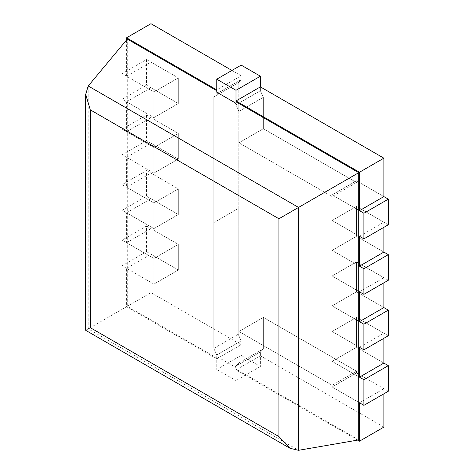 <?xml version="1.0" encoding="UTF-8"?>
<svg xmlns="http://www.w3.org/2000/svg" width="474" height="474" viewBox="0 0 474 474"><rect width="100%" height="100%" fill="white"/><g stroke="black" fill="none" stroke-linecap="round" stroke-linejoin="round"><path stroke-width="0.36" stroke-dasharray="2.37 1.78" d="M216.766 357.959L127.299 306.305L127.299 39.069M127.299 306.305L85.693 330.325M216.766 89.87L216.766 93.71L241.165 79.62L216.766 93.71L241.165 79.62L241.165 75.781L216.766 89.87M357.592 440.115L235.993 369.91L235.993 367.563L216.766 356.46L216.766 358.812L126.564 306.731L126.564 268.308L153.92 284.104L153.92 258.49L126.564 242.694L126.564 212.814L153.92 228.61L153.92 202.996L126.564 187.2L126.564 157.315L153.92 173.111L153.92 147.497L126.564 131.701L126.564 101.821L153.92 117.617L153.92 92.003L126.564 76.207L126.564 39.958M231.928 70.442L241.165 75.781M126.564 76.207L150.963 62.118L150.963 23.7M126.564 101.821L150.963 87.731L178.319 103.528L178.319 77.914L153.92 92.003L122.126 73.648L146.525 59.558L178.319 77.914L153.92 92.003L178.319 77.914L150.963 62.118M146.525 59.558L146.525 85.172L178.319 103.528L178.319 77.914L178.319 103.528L153.92 117.617L122.126 99.262L122.126 73.648M126.564 131.701L150.963 117.617L150.963 87.731M126.564 157.315L150.963 143.231L178.319 159.027L178.319 133.413L153.92 147.497L122.126 129.141L146.525 115.058L178.319 133.413L153.92 147.497L178.319 133.413L150.963 117.617M146.525 115.058L146.525 140.671L178.319 159.027L178.319 133.413L178.319 159.027L153.92 173.111L122.126 154.755L122.126 129.141M126.564 187.2L150.963 173.111L150.963 143.231M122.126 184.641L122.126 210.255L146.525 196.165L146.525 170.551L122.126 184.641L153.92 202.996L178.319 188.907L150.963 173.111M126.564 212.814L150.963 198.725L178.319 214.521L153.92 228.61L122.126 210.255M126.564 242.694L150.963 228.61L150.963 198.725M122.126 240.134L122.126 265.748L146.525 251.658L146.525 226.045L122.126 240.134L153.92 258.49L178.319 244.406L150.963 228.61M126.564 268.308L150.963 254.224L178.319 270.02L153.92 284.104L122.126 265.748M126.564 306.731L150.963 292.642L150.963 254.224M216.766 358.812L241.165 344.722L150.963 292.642M217.376 93.058L213.81 96.88L213.81 348.384L238.209 334.294L238.209 82.79L238.209 334.294L241.165 340.883L238.209 334.294L241.165 340.883L216.766 354.967L241.165 340.883L241.165 344.722M238.209 334.294L238.209 208.542L213.81 222.632L213.81 348.384L216.766 354.967L213.81 348.384L238.209 334.294L241.165 340.883L216.766 354.967L241.165 340.883L241.165 355.393L216.766 369.483L216.766 354.967L213.81 348.384L213.81 96.88L238.209 82.79L241.165 79.62L238.209 82.79L238.209 334.294L213.81 348.384L217.376 356.324M146.525 226.045L178.319 244.406L178.319 270.02L178.319 244.406L153.92 258.49L153.92 284.104L178.319 270.02L178.319 244.406L153.92 258.49L153.92 284.104L178.319 270.02L153.92 284.104L153.92 258.49L178.319 244.406L178.319 270.02L146.525 251.658M146.525 170.551L178.319 188.907L178.319 214.521L178.319 188.907L153.92 202.996L153.92 228.61L178.319 214.521L178.319 188.907L153.92 202.996L153.92 228.61L178.319 214.521L153.92 228.61L153.92 202.996L178.319 188.907L178.319 214.521L146.525 196.165M358.735 439.919L235.993 369.056M235.993 103.314L235.993 100.968M235.382 366.716L238.949 362.9L238.949 331.486L332.114 385.279L356.513 371.189L263.348 317.402L263.348 348.811L260.392 351.981L235.993 366.064L235.993 380.581L216.766 369.483M241.165 355.393L260.392 366.497L260.392 351.981L260.392 355.82L235.993 369.91M383.869 427.11L260.392 355.82M359.47 402.781L383.869 388.692L383.869 393.817M388.307 391.251L356.513 372.896L332.114 386.985L332.114 385.279L238.949 331.486L238.949 362.9L235.993 366.064L260.392 351.981L263.348 348.811L263.348 317.402L356.513 371.189L356.513 372.896L332.114 386.985L358.735 402.355L332.114 386.985L356.513 372.896L383.869 388.692M388.307 335.758L356.513 317.402L356.513 347.282L332.114 361.372L332.114 331.486L356.513 317.402L332.114 331.486L358.735 346.855L332.114 331.486L332.114 361.372L356.513 347.282L356.513 317.402L332.114 331.486L358.735 346.855L332.114 331.486L332.114 361.372L358.735 376.741L332.114 361.372L356.513 347.282L356.513 317.402L356.513 347.282L383.869 363.078L356.513 347.282L332.114 361.372L358.735 376.741L332.114 361.372L332.114 331.486L356.513 317.402L383.869 333.198L383.869 338.317M359.47 347.282L383.869 333.198M388.307 280.258L356.513 261.903L356.513 291.788L332.114 305.872L332.114 275.992L356.513 261.903L332.114 275.992L358.735 291.362L332.114 275.992L332.114 305.872L356.513 291.788L356.513 261.903L332.114 275.992L358.735 291.362L332.114 275.992L332.114 305.872L358.735 321.242L332.114 305.872L356.513 291.788L356.513 261.903L356.513 291.788L383.869 307.585L356.513 291.788L332.114 305.872L358.735 321.242L332.114 305.872L332.114 275.992L356.513 261.903L383.869 277.699L383.869 282.824M359.47 291.788L383.869 277.699M388.307 224.765L356.513 206.409L356.513 236.289L332.114 250.379L332.114 220.493L356.513 206.409L332.114 220.493L358.735 235.862L332.114 220.493L332.114 250.379L356.513 236.289L356.513 206.409L332.114 220.493L358.735 235.862L332.114 220.493L332.114 250.379L358.735 265.748L332.114 250.379L356.513 236.289L356.513 206.409L356.513 236.289L383.869 252.085L356.513 236.289L332.114 250.379L358.735 265.748L332.114 250.379L332.114 220.493L356.513 206.409L383.869 222.205L383.869 227.324M359.47 236.289L383.869 222.205M235.993 101.821L235.993 104.807L238.949 111.396L263.348 97.306L260.392 90.724L263.348 97.306L238.949 111.396L238.949 142.804L263.348 128.715L263.348 97.306L263.348 128.715L356.513 182.502L263.348 128.715L263.348 97.306L260.392 90.724L235.993 104.807L260.392 90.724L263.348 97.306L263.348 128.715L238.949 142.804L332.114 196.592L332.114 194.885L358.735 210.249L332.114 194.885L356.513 180.795L332.114 194.885L356.513 180.795L383.869 196.592L356.513 180.795L356.513 182.502L263.348 128.715L356.513 182.502L332.114 196.592L238.949 142.804L238.949 111.396L235.382 103.456M260.392 90.724L260.392 86.878L260.392 90.724L235.993 104.807L238.949 111.396L238.949 142.804L332.114 196.592L238.949 142.804L238.949 111.396L235.993 104.807L260.392 90.724M241.165 65.11L241.165 79.62L238.209 82.79L213.81 96.88L216.766 93.71L213.81 96.88L216.766 93.71L241.165 79.62L238.209 82.79L238.209 208.542L213.81 222.632L213.81 96.88L238.209 82.79M263.348 317.402L356.513 371.189L263.348 317.402L238.949 331.486L263.348 317.402L263.348 348.811L263.348 317.402L238.949 331.486L238.949 362.9L263.348 348.811L238.949 362.9L235.993 366.064L260.392 351.981L263.348 348.811L260.392 351.981L235.993 366.064L238.949 362.9L238.949 331.486L332.114 385.279L238.949 331.486M332.114 386.985L358.735 402.355L332.114 386.985M260.392 366.497L235.993 380.581M358.735 210.249L332.114 194.885L358.735 210.249M213.81 348.384L213.81 96.88M153.92 92.003L153.92 117.617L178.319 103.528L153.92 117.617L178.319 103.528L178.319 77.914L153.92 92.003L153.92 117.617L153.92 92.003M122.126 99.262L146.525 85.172M153.92 147.497L153.92 173.111L178.319 159.027L153.92 173.111L178.319 159.027L178.319 133.413L153.92 147.497L153.92 173.111L153.92 147.497M122.126 154.755L146.525 140.671M332.114 385.279L356.513 371.189M238.949 362.9L263.348 348.811M263.348 97.306L238.949 111.396M263.348 128.715L238.949 142.804M356.513 182.502L332.114 196.592M88.223 85.99L88.223 328.867L298.555 450.3"/><path stroke-width="0.71" d="M88.223 328.867L90.285 327.67L90.285 109.855L85.693 94.391L88.223 85.99L127.299 39.069L216.766 90.724M126.564 39.958L126.564 37.79L216.766 89.87M126.564 37.79L150.963 23.7L231.928 70.442M90.285 109.855L278.925 218.763L278.925 436.584L290.011 448.291L298.555 450.3L358.735 439.919L358.735 376.741L363.908 379.727L363.908 405.341L358.735 402.355L359.47 402.781L359.47 441.199L357.592 440.115M278.925 218.763L358.735 172.684L358.735 265.748L363.908 268.734L363.908 294.348L358.735 291.362L358.735 321.242L363.908 324.228L363.908 349.842L358.735 346.855L358.735 376.741L359.47 377.168L383.869 363.078L383.869 338.317M359.47 377.168L359.47 347.282L358.735 346.855L358.735 321.242L359.47 321.668L383.869 307.585L383.869 282.824M359.47 321.668L359.47 291.788L358.735 291.362L358.735 265.748L359.47 266.175L383.869 252.085L383.869 227.324M363.908 213.241L388.307 199.151L388.307 224.765L363.908 238.855L363.908 213.241L358.735 210.249L359.47 210.675L359.47 172.258L235.993 100.968L260.392 86.878L260.392 76.207L235.993 90.297L235.993 101.821L358.735 172.684M235.993 103.314L216.766 92.217L216.766 79.194L235.993 90.297M363.908 238.855L358.735 235.862L359.47 236.289L359.47 266.175M359.47 441.199L383.869 427.11L383.869 393.817M359.47 210.675L383.869 196.592L383.869 158.168L359.47 172.258M260.392 86.878L383.869 158.168M388.307 199.151L383.869 196.592M260.392 76.207L241.165 65.11L216.766 79.194M363.908 405.341L388.307 391.251L388.307 365.638L383.869 363.078M363.908 349.842L388.307 335.758L388.307 310.144L383.869 307.585M363.908 294.348L388.307 280.258L388.307 254.645L383.869 252.085M388.307 254.645L363.908 268.734M388.307 310.144L363.908 324.228M388.307 365.638L363.908 379.727M278.925 436.584L90.285 327.67M88.223 85.99L298.555 207.428L298.555 450.3M290.011 448.291L85.693 330.325L85.693 94.391"/></g></svg>
